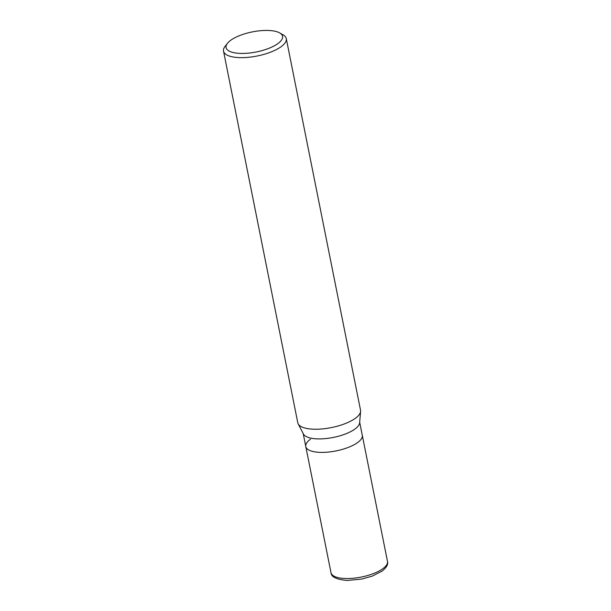 <?xml version="1.0" encoding="UTF-8"?>
<svg xmlns="http://www.w3.org/2000/svg" width="611" height="611" viewBox="0 0 611 611"><rect width="100%" height="100%" fill="white"/><g stroke="black" fill="none" stroke-linecap="round" stroke-linejoin="round"><path stroke-width="0.92" d="M303.193 433.558L305.79 446.534A28.801 10.227 -11.3 0 0 326.755 452.209A28.801 10.227 -11.3 0 0 357.55 442.601A28.801 10.227 -11.3 0 0 362.277 435.253A28.801 10.227 168.7 0 1 357.55 442.601A28.801 10.227 168.7 0 1 326.755 452.209A28.801 10.227 168.7 0 1 305.79 446.534A28.801 10.227 168.7 0 1 310.518 439.187M360.597 411.348L359.635 422.804A28.801 10.227 168.7 0 1 354.854 429.105A28.801 10.227 168.7 0 1 325.464 438.599A28.801 10.227 168.7 0 1 303.446 434.031L298.16 423.828A32.001 11.365 -11.3 0 0 322.623 428.891A32.001 11.365 -11.3 0 0 355.281 418.352A32.001 11.365 -11.3 0 0 360.597 411.348A32.001 11.365 -11.3 0 0 360.528 410.18L286.276 38.6A32.001 11.365 168.7 0 1 281.029 46.764A32.001 11.365 168.7 0 1 246.813 57.442A32.001 11.365 168.7 0 1 223.519 51.141A32.001 11.365 168.7 0 1 225.024 46.436L227.429 43.343A28.801 10.227 168.7 0 1 230.798 40.227A28.801 10.227 168.7 0 1 279.678 32.902A28.801 10.227 168.7 0 1 277.829 43.641A28.801 10.227 168.7 0 1 241.88 53.44A28.801 10.227 168.7 0 1 227.429 43.343M223.519 51.141L297.771 422.72A32.001 11.365 -11.3 0 0 298.16 423.828M279.678 32.902L283.084 34.835A32.001 11.365 168.7 0 1 286.276 38.6M330.994 572.683A28.801 10.227 -11.3 0 0 351.959 578.357A28.801 10.227 -11.3 0 0 382.753 568.742A28.801 10.227 -11.3 0 0 387.481 561.394C388.405 564.259 386.587 567.512 382.012 571.148L372.229 576.127L361.674 579.083L347.231 580.45C336.585 579.572 331.177 576.983 330.994 572.683L305.79 446.534M359.68 422.27L387.481 561.394"/></g></svg>
